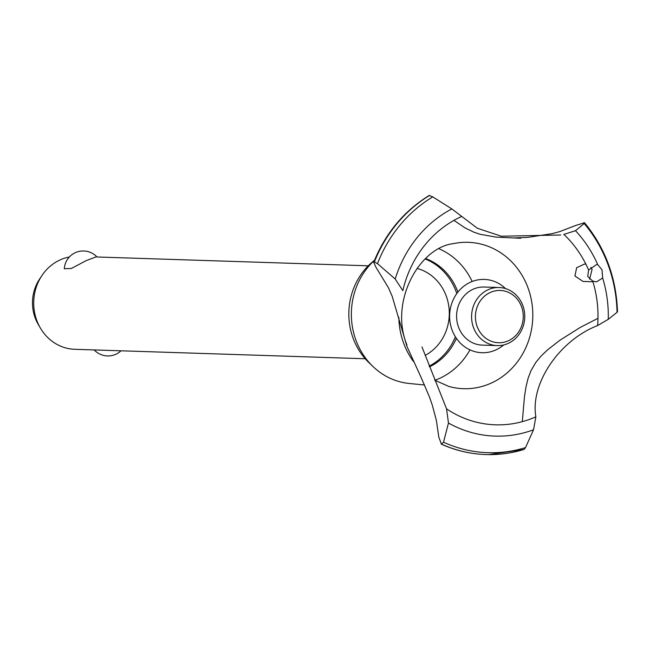 <?xml version="1.0" encoding="UTF-8"?>
<svg xmlns="http://www.w3.org/2000/svg" width="650" height="650" viewBox="0 0 650 650"><rect width="100%" height="100%" fill="white"/><g stroke="black" fill="none" stroke-linecap="round" stroke-linejoin="round"><path stroke-width="0.97" d="M425.181 258.96A58.118 53.178 -88.1 0 1 456.788 293.581M455.382 336.798A58.118 53.178 -88.1 0 1 429.179 366.129M425.124 355.396A46.491 42.542 91.9 0 0 449.077 308.579A46.491 42.542 91.9 0 0 416.967 268.385M95.883 256.961L86.117 260.65L71.37 268.483L64.326 268.734A18.891 18.891 0 0 1 97.069 257.051M69.339 256.994A46.491 42.542 91.9 0 0 60.336 259.813A46.491 42.542 91.9 0 0 42.014 275.438A46.491 42.542 91.9 0 0 40.308 327.925A46.491 42.542 91.9 0 0 74.734 349.294L365.227 358.751M40.308 327.925L38.179 324.269A40.146 36.733 -88.1 0 1 39.658 278.947L42.014 275.438M425.62 258.546A58.118 53.178 -88.1 0 1 457.901 292.102M456.398 338.341A58.118 53.178 -88.1 0 1 429.463 366.86M424.564 384.995L409.207 383.476A69.907 63.96 -88.1 0 1 372.946 366.486L368.94 362.643A65.089 59.556 -88.1 0 1 372.206 262.169L374.53 260.211M469.958 349.863A69.907 63.96 -88.1 0 1 439.246 378.536A69.907 63.96 -88.1 0 1 434.858 380.299M372.946 366.486A69.907 63.96 -88.1 0 1 374.489 260.317M406.973 345.061C388.993 301.665 419.437 247.414 453.57 243.596A73.231 66.999 -88.1 0 1 464.173 242.32A73.231 66.999 -88.1 0 1 527.962 287.731A73.231 66.999 -88.1 0 1 490.88 383.248A73.231 66.999 -88.1 0 1 459.412 388.432A73.231 66.999 -88.1 0 1 448.923 386.466L434.614 380.144M413.424 361.473A73.231 66.999 -88.1 0 1 403.674 343.281A73.231 66.999 -88.1 0 1 398.824 317.281M589.582 279.175L592.077 269.474L590.891 267.304M585.853 264.095L584.537 264.054L576.639 267.719L574.933 276.014L583.042 281.45L592.922 281.775M453.927 220.374L465.059 227.914L474.021 232.245L480.147 234.293L496.169 237.136L520.666 238.29M514.288 237.941L527.922 237.356L552.061 233.667L559.504 231.693L575.884 225.404L584.537 222.755C605.337 248.129 616.33 277.826 617.5 311.846M421.964 346.905L446.558 408.85L448.476 423.028L443.527 442.211L441.399 444.202L438.791 437.052L436.378 420.469L432.372 405.348L429.471 396.979L421.062 377.333L406.949 346.418L392.169 296.262L388.456 287.796L376.001 267.321L373.685 262.316L374.368 261.95L377.471 263.632L395.2 279.004L402.829 290.648A108.29 99.084 -88.1 0 1 461.752 216.434L477.368 228.256L501.272 236.226L560.739 234.999M503.693 344.947A36.668 33.548 -88.1 0 1 495.714 349.993A36.668 33.548 -88.1 0 1 452.051 329.981A36.668 33.548 -88.1 0 1 470.616 282.141A36.668 33.548 -88.1 0 1 505.529 288.592M592.711 281.084L587.722 276.429L588.624 270.051L596.733 264.452L597.707 264.615L602.014 269.799L602.656 277.989L596.505 281.889L592.711 281.084A108.29 99.084 -88.1 0 1 597.61 325.577C559.349 340.356 530.034 383.638 535.876 416.812L535.86 416.634M597.521 325.609L608.262 319.329L617.045 312.325L616.98 311.642M584.033 222.592L584.204 223.551L575.477 230.701L563.802 234.439M535.868 416.739L533.528 429.78L525.517 447.598L523.981 449.507L488.613 454.61A138.32 126.555 -88.1 0 1 485.956 454.553A138.32 126.555 -88.1 0 1 441.821 444.299M597.976 318.313L580.523 327.267L560.048 340.137L547.601 349.822L540.93 356.224L535.738 362.529L530.977 370.687L528.06 378.406L526.037 386.709L524.485 396.5L522.299 421.655M461.784 216.474L451.831 208.918L432.778 196.877L429.163 195.487C403.853 211.128 385.361 233.399 373.685 262.316M497.226 345.597L482.219 345.109A29.055 26.585 -88.1 0 1 458.51 327.088A29.055 26.585 -88.1 0 1 473.224 289.185A29.055 26.585 -88.1 0 1 484.112 287.024L499.119 287.511A29.055 26.585 -88.1 0 1 524.355 311.366A29.055 26.585 -88.1 0 1 508.113 343.444A29.055 26.585 -88.1 0 1 497.226 345.597A29.055 26.585 -88.1 0 1 471.981 321.75A29.055 26.585 -88.1 0 1 488.223 289.673A29.055 26.585 -88.1 0 1 499.119 287.511M490.392 292.402A26.154 23.928 91.9 0 0 477.149 326.519A26.154 23.928 91.9 0 0 508.292 340.795A26.154 23.928 91.9 0 0 521.536 306.678A26.154 23.928 91.9 0 0 490.392 292.402M439.14 248.836A69.907 63.96 -88.1 0 1 472.184 281.491M535.876 416.812A108.29 99.084 -88.1 0 1 446.558 408.85M602.656 277.989A119.584 109.411 -88.1 0 1 608.262 319.329M584.204 223.551A136.386 124.784 -88.1 0 1 608.026 264.631A136.386 124.784 -88.1 0 1 617.045 312.325M575.477 230.701A119.584 109.411 -88.1 0 1 597.707 264.615M563.891 234.422A108.29 99.084 -88.1 0 1 588.624 270.051M485.956 454.553L485.907 454.553A138.32 126.555 -88.1 0 1 485.907 454.553A138.32 126.555 -88.1 0 1 483.283 454.431A138.32 126.555 -88.1 0 1 441.773 444.299M523.664 449.556A138.32 126.555 -88.1 0 1 488.613 454.61M525.517 447.598A136.386 124.784 -88.1 0 1 443.527 442.211M533.536 429.78A119.584 109.411 -88.1 0 1 448.476 423.028M395.2 279.004A119.584 109.411 -88.1 0 1 451.831 208.918M377.471 263.632A136.386 124.784 -88.1 0 1 432.77 196.877M374.368 261.95A138.32 126.555 -88.1 0 1 429.65 195.398M374.319 261.942A138.32 126.555 -88.1 0 1 429.601 195.39M94.218 349.928A18.891 18.891 0 0 0 121.006 350.797M368.249 265.809L97.004 256.986M483.283 454.431C468.772 453.611 454.805 450.198 441.399 444.202"/></g></svg>
